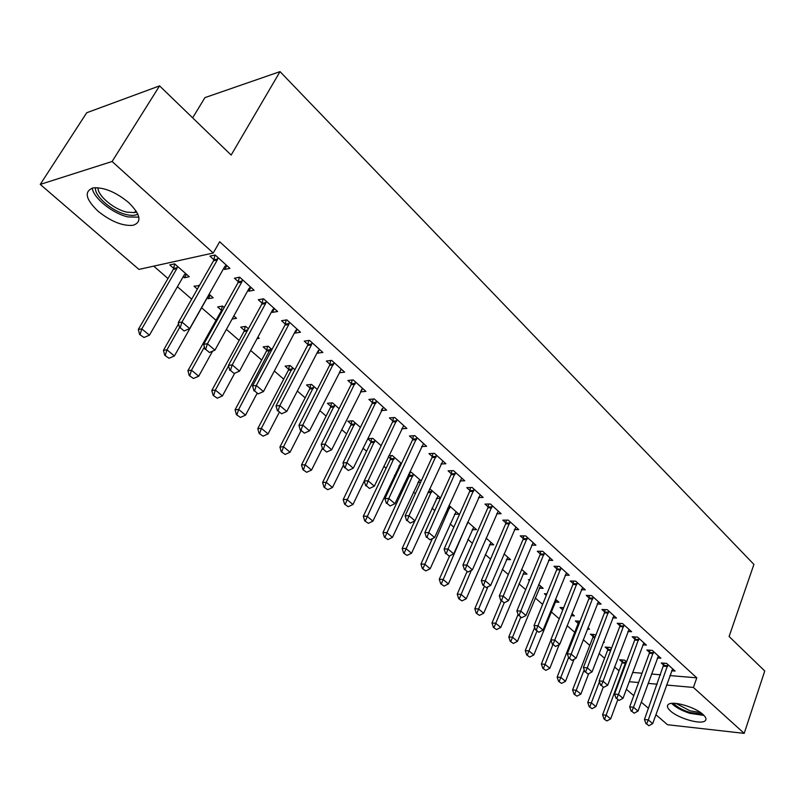 <?xml version="1.0" encoding="UTF-8"?>
<svg xmlns="http://www.w3.org/2000/svg" width="805" height="805" viewBox="0 0 805 805"><rect width="100%" height="100%" fill="white"/><g stroke="black" fill="none" stroke-linecap="round" stroke-linejoin="round"><path stroke-width="1.21" d="M128.629 202.528C140.644 214.532 142.133 222.12 133.107 225.309C122.561 226.215 110.838 221.476 97.928 211.111C85.41 198.956 83.881 191.218 93.35 187.867C104.097 187.183 115.85 192.073 128.629 202.528M702.966 714.438C706.055 717.285 706.75 719.429 705.059 720.878C700.853 724.842 678.514 718.422 670.555 711.046C667.305 708.128 666.58 705.915 668.371 704.415C672.547 700.521 695.148 707.011 702.966 714.438M153.745 266.143L167.983 278.53M177.422 286.731L191.671 299.128M201.622 307.782L216.022 320.31M226.426 329.356L239.135 340.414M250.687 350.467L261.685 360.026M274.324 371.014L283.692 379.165M297.347 391.039L305.155 397.841M319.786 410.56L326.116 416.074M341.672 429.588L346.583 433.875M363.005 448.154L366.577 451.263M383.824 466.266L386.118 468.248M394.44 475.493L395.396 476.329M404.14 483.936L405.207 484.862M413.438 492.016L415.34 493.666M432.003 508.166L434.811 510.601M450.156 523.954L453.819 527.144M467.916 539.4L472.404 543.305M485.294 554.514L490.557 559.093M502.29 569.296L508.307 574.539M518.933 583.776L525.665 589.632M535.214 597.944L542.64 604.394M551.173 611.81L559.244 618.834M567.112 625.676L574.72 632.297M583.273 639.734L589.793 645.409M599.091 653.489L604.565 658.259M614.567 666.953L619.045 670.847M138.933 269.403L40.25 184.405L112.106 161.493L213.245 253.012L138.933 269.403M112.106 161.493L159.571 85.873L86.709 112.75L40.25 184.405M192.647 117.852L204.943 97.616L280.029 71.625L753.913 564.416L729.099 636.514L764.75 670.978L744.192 733.375L667.506 724.721L655.894 714.719M648.478 708.33L641.273 702.131M633.777 695.671L626.35 689.271M210.246 295.194L208.264 298.705L213.194 297.79L209.129 294.207M208.264 298.705L207.247 297.82M197.366 289.136L194.015 286.198L199.368 285.624M250.929 287.375L248.826 291.199L254.078 290.223L239.669 277.182L234.426 278.218L238.35 281.76M248.826 291.199L247.95 290.404M257.067 338.653L259.23 338.331L257.882 337.144M244.398 330.422L240.695 327.172L245.666 326.387L248.393 328.782M297.216 329.245L295.224 333.018L300.527 332.244L286.842 319.867L281.549 320.702L285.322 324.103M295.224 333.018L294.67 332.515M288.683 369.294L285.111 366.154L290.122 365.54L294.902 369.747M340.968 369.505L339.318 372.765L344.651 372.162L331.65 360.388L326.317 361.053L329.949 364.323M330.855 406.314L327.414 403.295L332.465 402.822L339.106 408.668M382.204 408.658L381.268 410.59L386.631 410.127L374.255 398.938L368.891 399.431L372.393 402.581M371.085 441.623L367.764 438.705L372.846 438.373L381.147 445.688M421.579 446.594L426.62 446.302L414.827 435.636L409.443 435.988L412.814 439.017M417.906 482.356L420.602 482.265M409.493 475.332L408.548 474.507M409.534 472.394L411.385 472.314L421.206 480.957M459.997 480.947L464.747 480.796L453.497 470.613L448.103 470.834L451.353 473.763M454.493 514.244L458.941 514.194L448.999 505.439M496.655 513.771L501.143 513.721L490.396 504L485.002 504.091L488.142 506.929M489.48 544.774L493.717 544.814L486.119 538.122M531.662 545.146L535.929 545.186L525.655 535.889L520.251 535.878L523.29 538.615M522.988 574.025L527.013 574.136L521.57 569.346M565.15 575.173L569.205 575.283L559.374 566.388L553.971 566.277L556.909 568.924M555.088 602.07L558.932 602.241L555.47 599.202M546.283 595.408L544.371 593.728L546.917 593.828M597.189 603.931L601.063 604.102L591.645 595.589L586.261 595.378L589.099 597.944M587.409 629.077L589.552 629.208L587.922 627.769M578.121 623.352L575.384 620.957L580.093 621.208M627.9 631.502L631.603 631.724L622.577 623.563L617.194 623.261L619.951 625.747M607.815 649.414L605.159 647.089L610.26 647.441L611.438 648.488M657.353 657.957L660.885 658.218L652.231 650.39L646.868 650.007L649.544 652.422M632.579 672.437L642.008 673.232M651.497 674.027L660.583 674.791M669.911 675.576L696.788 677.83L219.674 241.762L213.245 253.012M671.622 670.786L675.093 671.068L666.6 663.39L661.257 662.978L663.884 665.353M622.225 662.062L619.609 659.768L624.7 660.16L626.582 661.811M642.772 644.865L646.395 645.107L637.55 637.107L632.187 636.775L634.904 639.22M603.398 642.219L604.404 642.289L603.629 641.605M593.114 636.514L590.427 634.149L595.982 634.873M612.706 617.858L616.489 618.059L607.272 609.717L601.888 609.466L604.686 611.991M571.067 615.694L574.398 615.865L571.872 613.641M562.796 609.908L560.038 607.483L563.701 607.654M581.341 589.703L585.305 589.844L575.686 581.15L570.292 580.979L573.18 583.585M539.209 588.193L543.134 588.334L538.706 584.44M529.398 580.586L528.382 579.691L529.75 579.731M548.587 560.32L552.753 560.401L542.701 551.304L537.297 551.244L540.286 553.931M506.415 559.556L510.541 559.626L504.041 553.91M514.355 529.63L518.732 529.63L508.227 520.121L502.823 520.161L505.912 522.948M472.183 529.68L476.52 529.67L467.775 521.972M478.532 497.55L483.151 497.44L472.163 487.498L466.759 487.659L469.959 490.537M436.401 498.476L440.335 498.386M429.679 488.726L440.526 497.973M441.009 463.972L445.91 463.75L434.388 453.326L428.995 453.618L432.305 456.596M398.978 465.874L400.347 465.813M390.506 458.669L388.342 456.777M388.845 455.721L392.337 455.539L401.413 463.539M401.665 428.803L406.867 428.431L394.782 417.503L389.409 417.926L392.84 421.025M351.211 424.175L347.83 421.206L352.892 420.814L360.388 427.405M361.908 389.167L360.549 391.904L365.903 391.381L353.214 379.9L347.871 380.483L351.433 383.693M310.026 388.02L306.514 384.951L311.555 384.408L317.281 389.449M278.097 410.832L281.569 413.78L278.097 410.832L279.848 405.549L311.404 344.922L307.58 345.446L276.035 405.901L279.848 405.549L286.781 411.456L318.086 350.95L319.474 349.38L317.542 353.143L322.865 352.449L309.533 340.384L304.22 341.129L307.913 344.47M266.817 350.095L263.175 346.905L268.166 346.2L271.949 349.531M274.374 308.587L272.321 312.38L277.604 311.505L263.567 298.806L258.294 299.732L262.148 303.203M272.321 312.38L271.607 311.736M232.122 319.042L236.509 318.317L233.832 315.963M221.425 310.257L217.652 306.947L222.593 306.071L224.203 307.49M226.869 265.61L224.706 269.454L229.928 268.377L215.126 254.994L209.924 256.131L213.929 259.743M224.706 269.454L223.649 268.508M186.428 274.223L184.385 277.745L189.286 276.739L174.645 263.849L169.764 264.915L173.699 268.367M184.385 277.745L183.208 276.709M696.788 677.83L693.427 687.45L744.192 733.375M159.571 85.873L231.146 155.073L280.029 71.625M629.158 681.684L638.596 682.529M648.095 683.385L657.182 684.2M666.52 685.035L693.427 687.45M646.646 723.876L648.84 725.738L646.646 723.876L648.317 719.912L644.453 719.479L664.206 663.209M672.648 668.854L652.694 723.645L648.317 719.912L667.898 664.568M648.84 725.738L652.694 723.645M644.453 719.479L646.002 723.796M622.537 659.999L622.013 662.918L602.583 714.82L606.266 715.232L610.663 718.885L617.747 699.807M604.052 719.026L606.869 720.928L604.052 719.026L602.583 714.82M626.038 661.338L604.666 719.096M610.663 718.885L606.869 720.928M631.855 711.308L634.099 713.21L631.855 711.308L633.535 707.303L629.661 706.891L649.333 653.268L649.866 650.219M658.41 655.974L638.003 711.107L633.535 707.303L653.569 651.597M634.099 713.21L638.003 711.107M629.661 706.891L631.211 711.238M616.761 698.488L619.045 700.431L616.761 698.488L618.441 694.423L614.557 694.041L634.692 640.076L635.246 636.966M643.879 642.833L623.01 698.317L618.441 694.423L638.929 638.355M619.045 700.431L623.01 698.317M614.557 694.041L616.117 698.418M608.137 647.301L607.604 650.269L587.741 702.503L591.434 702.896L595.911 706.619L603.187 687.329M589.21 706.74L592.067 708.662L589.21 706.74L587.741 702.503M599.443 681.755L589.823 706.81M595.911 706.619L592.067 708.662M593.456 634.34L592.893 637.379L572.596 689.935L576.289 690.298L580.868 694.101L588.697 673.654M574.066 694.202L576.974 696.154L574.066 694.202L572.596 689.935M584.188 669.78L574.679 694.262M580.868 694.101L576.974 696.154M702.634 714.146L689.674 712.415C682.066 709.879 676.663 706.83 673.453 703.288M675.979 703.419L690.016 710.815L700.581 712.576M671.642 703.379C675.506 707.273 681.563 710.594 689.794 713.321L703.983 715.414M137.826 214.1C135.321 215.589 131.618 215.77 126.707 214.663C112.418 211.685 94.145 196.048 95.473 187.666M97.969 187.726C97.526 195.645 114.038 209.461 126.898 212.158L134.636 212.58L136.679 211.906M92.243 188.108C93.44 198.161 112.921 213.717 128.005 216.927L138.832 217.169M601.345 685.387L603.68 687.369L601.345 685.387L603.036 681.272L599.141 680.919L619.739 626.612L620.313 623.432M629.047 629.409L607.695 685.246L603.036 681.272L623.996 624.851M603.68 687.369L607.695 685.246M599.141 680.919L600.691 685.327M585.587 672.014L587.972 674.037L585.587 672.014L587.288 667.838L583.394 667.516L604.464 612.857L605.058 609.616M613.903 615.714L592.047 671.903L587.288 667.838L608.741 611.045M587.972 674.037L592.047 671.903M583.394 667.516L584.943 671.954M578.473 621.128L577.889 624.217L557.14 677.106L560.833 677.438L565.502 681.322L574.076 659.295M558.6 681.392L561.558 683.395L558.6 681.392L557.14 677.106M568.602 657.574L559.213 681.453M565.502 681.322L561.558 683.395M550.932 640.015L541.363 664.004L545.055 664.316L549.825 668.281L559.193 644.614M542.822 668.331L545.82 670.354L542.822 668.331L541.363 664.004M552.854 644.704L543.435 668.381M563.188 607.634L562.826 609.838M549.825 668.281L545.82 670.354M569.497 658.339L571.932 660.412L569.497 658.339L571.198 654.113L567.304 653.821L588.878 598.819L589.491 595.499M598.427 601.717L576.068 658.269L571.198 654.113L593.164 596.958M571.932 660.412L576.068 658.269M567.304 653.821L568.853 658.289M534.681 627.357L525.242 650.631L528.945 650.913L533.806 654.958L556.315 599.936M526.701 654.978L529.75 657.051L526.701 654.978L525.242 650.631M536.915 631.18L527.315 655.029M533.806 654.958L529.75 657.051M553.055 644.372L555.541 646.496L553.055 644.372L554.766 640.086L550.862 639.824L572.949 584.47L573.583 581.079M582.629 587.429L559.737 644.332L554.766 640.086L577.255 582.558M555.541 646.496L559.737 644.332M550.862 639.824L552.401 644.332M518.068 614.457L508.79 636.966L512.483 637.218L517.454 641.354L540.487 586M510.239 641.354L513.349 643.457L510.239 641.354L508.79 636.966M520.644 617.365L510.853 641.394M517.454 641.354L513.349 643.457M536.251 630.104L538.787 632.257L536.251 630.104L537.961 625.757L534.057 625.525L556.668 569.809L557.332 566.348M566.489 572.828L543.043 630.084L537.961 625.757L560.994 567.857M538.787 632.257L543.043 630.084M534.057 625.525L535.597 630.053M501.253 600.892L491.976 623.01L495.669 623.231L500.75 627.457L524.317 571.761M493.425 627.427L496.584 629.57L493.425 627.427L491.976 623.01M504.212 602.794L494.039 627.467M500.75 627.457L496.584 629.57M519.064 615.503L521.66 617.707L519.064 615.503L520.775 611.096L516.88 610.894L540.044 554.826L540.729 551.284M549.986 557.905L525.977 615.523L520.775 611.096L544.371 552.824M521.66 617.707L525.977 615.523M516.88 610.894L518.41 615.463M484.288 586.503L474.799 608.751L478.492 608.942L483.684 613.259L507.804 557.221M476.238 613.199L479.458 615.382L476.238 613.199L474.799 608.751M487.921 586.775L476.852 613.229M483.684 613.259L479.458 615.382M501.485 600.57L504.141 602.834L501.485 600.57L503.206 596.103L499.301 595.942L523.039 539.511L523.753 535.889M533.121 542.65L508.519 600.641L503.206 596.103L527.376 537.448M504.141 602.834L508.519 600.641M499.301 595.942L500.831 600.54M466.96 571.781L457.24 594.181L460.933 594.342L466.236 598.749L490.929 542.369M458.679 598.658L461.949 600.892L458.679 598.658L457.24 594.181M471.307 570.363L459.293 598.689M466.236 598.749L461.949 600.892M483.503 585.305L486.23 587.61L483.503 585.305L485.234 580.767L481.33 580.647L505.651 523.854L506.395 520.141M515.884 527.054L490.668 585.406L485.234 580.767L510.008 521.731M486.23 587.61L490.668 585.406M481.33 580.647L482.859 585.275M449.643 555.863L439.289 579.288L442.981 579.409L448.405 583.917L473.692 527.184M440.717 583.796L444.058 586.07L440.717 583.796L439.289 579.288M467.836 522.022L441.341 583.816M448.405 583.917L444.058 586.07M465.109 569.678L467.896 572.043L465.109 569.678L466.84 565.08L462.945 564.989L487.87 507.844L488.645 504.031M498.245 511.095L472.404 569.819L466.84 565.08L492.237 505.661M467.896 572.043L472.404 569.819M462.945 564.989L464.455 569.658M432.386 538.605L420.945 564.053L424.627 564.134L430.172 568.753L456.073 511.668M422.363 568.592L425.754 570.906L422.363 568.592L420.945 564.053M450.086 506.395L422.977 568.602M430.172 568.753L425.754 570.906M446.282 553.679L449.13 556.104L446.282 553.679L448.013 549.02L444.119 548.97L469.687 491.463L470.492 487.548M480.213 494.783L453.708 553.87L448.013 549.02L474.065 489.219M449.13 556.104L453.708 553.87M444.119 548.97L445.628 553.679M414.786 520.926L402.168 548.477L405.851 548.517L411.526 553.236L438.061 495.81M403.587 553.045L407.038 555.41L403.587 553.045L402.168 548.477M431.933 490.416L404.201 553.055M411.526 553.236L407.038 555.41M427.002 537.307L429.93 539.793L427.002 537.307L428.743 532.578L424.859 532.568L451.072 474.698L451.917 470.673M461.748 478.079L434.579 537.549L428.743 532.578L455.459 472.394M429.93 539.793L434.579 537.549M424.859 532.568L426.358 537.307M410.057 472.374L409.212 476.278L382.969 532.538L386.642 532.538L392.448 537.368L419.647 479.589M384.377 537.136L387.899 539.551L384.377 537.136L382.969 532.538M413.378 474.075L384.991 537.136M392.448 537.368L387.899 539.551M407.27 520.543L410.258 523.089L407.27 520.543L409.01 515.733L405.126 515.784L432.023 457.532L432.899 453.406M442.861 460.993L414.978 520.835L409.01 515.733L436.421 455.167M410.258 523.089L414.978 520.835M405.126 515.784L406.616 520.553M391.099 455.61L390.214 459.615L363.317 516.226L366.979 516.186L372.926 521.137L400.799 462.996M364.715 520.855L368.308 523.32L364.715 520.855L363.317 516.226M394.39 457.351L365.329 520.855M372.926 521.137L368.308 523.32M387.044 503.377L390.113 505.973L387.044 503.377L388.795 498.486L384.921 498.577L412.512 439.963L413.438 435.726M423.521 443.495L394.913 503.709L388.795 498.486L416.92 437.528M390.113 505.973L394.913 503.709M384.921 498.577L386.4 503.387M371.709 438.453L370.783 442.579L343.202 499.533L346.864 499.452L352.952 504.514L364.232 481.018M344.59 504.202L348.253 506.707L344.59 504.202L343.202 499.533M374.969 440.244L345.204 504.182M352.952 504.514L348.253 506.707M366.335 485.777L369.475 488.444L366.335 485.777L368.076 480.816L364.212 480.957L392.538 421.971L393.504 417.604M403.708 425.583L374.345 486.17L368.076 480.816L396.956 419.465M369.475 488.444L374.345 486.17M364.212 480.957L365.691 485.797M351.866 420.894L350.9 425.131L322.614 482.437L326.256 482.306L332.485 487.498L343.574 464.847M323.992 487.136L327.716 489.702L323.992 487.136L322.614 482.437M355.086 422.736L326.256 482.306L324.596 487.116M332.485 487.498L327.716 489.702M345.093 467.745L348.313 470.472L345.093 467.745L346.844 462.704L342.99 462.895L372.081 403.547L373.087 399.049M383.422 407.229L353.274 468.188L346.844 462.704L376.499 400.96M348.313 470.472L353.274 468.188M342.99 462.895L344.46 467.765M331.549 402.913L330.543 407.28L301.523 464.928L305.155 464.757L311.535 470.07L322.403 448.315M302.891 469.667L306.695 472.283L302.891 469.667L301.523 464.928M334.729 404.814L305.155 464.757L303.495 469.637M311.535 470.07L306.695 472.283M323.328 449.25L326.629 452.058L323.328 449.25L325.079 444.129L321.235 444.38L351.111 384.659L352.167 380.02M362.632 388.423L331.67 449.754L325.079 444.129L355.538 382.003M326.629 452.058L331.67 449.754M321.235 444.38L322.684 449.291M310.75 384.488L309.694 388.996L279.919 446.996L283.531 446.765L290.072 452.209L300.959 430.836M281.267 451.766L285.151 454.443L281.267 451.766L279.919 446.996M313.89 386.46L283.531 446.765L281.871 451.726M290.072 452.209L285.151 454.443M301 430.283L304.391 433.16L301 430.283L302.761 425.08L298.927 425.382L329.617 365.299L330.724 360.509M341.32 369.143L309.512 430.846L302.761 425.08L334.045 362.562M304.391 433.16L309.512 430.846M298.927 425.382L300.366 430.333M289.458 365.621L288.351 370.27L257.781 428.622L261.373 428.341L268.085 433.915L279.255 412.412M259.109 433.422L263.074 436.159L259.109 433.422L257.781 428.622M292.547 367.664L261.373 428.341L259.713 433.372M268.085 433.915L263.074 436.159M307.58 345.446L308.748 340.495M311.404 344.922L312.018 342.628M281.569 413.78L286.781 411.456M276.035 405.901L277.463 410.892M267.632 346.281L266.475 351.091L235.08 409.785L238.662 409.443L245.535 415.159L257.016 393.524M236.408 414.615L240.443 417.413L236.408 414.615L235.08 409.785M270.671 348.404L238.662 409.443L237.002 414.565M245.535 415.159L240.443 417.413M254.591 390.868L258.153 393.897L254.591 390.868L256.342 385.494L252.549 385.917L284.98 325.089L286.208 319.967M297.065 329.114L295.636 330.684L263.466 391.562L256.342 385.494L288.794 324.506L289.418 322.191M258.153 393.897L263.466 391.562M252.549 385.917L253.957 390.928M245.273 326.448L244.046 331.419L211.806 390.465L215.368 390.073L222.422 395.929L234.718 373.218M213.114 395.336L217.239 398.193L213.114 395.336L211.806 390.465M228.57 365.852L215.368 390.073L213.707 395.275M248.242 328.661L248.101 329.305M222.422 395.929L217.239 398.193M230.461 370.37L234.124 373.48L230.461 370.37L232.212 364.896L228.439 365.39L261.786 304.199L263.084 298.886M274.072 308.315L272.603 309.885L239.518 371.135L232.212 364.896L265.58 303.545L266.224 301.211M234.124 373.48L239.518 371.135M228.439 365.39L229.828 370.451M222.351 306.111L221.063 311.263L187.937 370.652L191.479 370.199L198.714 376.207L212.56 351.181M189.225 375.553L193.442 378.481L189.225 375.553L187.937 370.652M204.4 346.985L191.479 370.199L189.819 375.482M198.714 376.207L193.442 378.481M205.678 349.32L209.441 352.51L205.678 349.32L207.428 343.755L203.675 344.319L237.988 282.766L239.357 277.252M250.486 286.972L248.976 288.552L214.935 350.155L207.428 343.755L241.762 282.032L242.426 279.677M209.441 352.51L214.935 350.155M203.675 344.319L205.054 349.41M178.549 323.831L163.445 350.326L166.967 349.803L174.383 355.971L208.173 296.18L209.652 294.67M164.723 355.267L169.02 358.255L164.723 355.267L163.445 350.326M179.555 327.655L166.967 349.803L165.307 355.176M198.855 285.242L198.362 287.385M174.383 355.971L169.02 358.255M180.219 327.695L184.083 330.976L180.219 327.695L181.97 322.03L178.247 322.664L213.546 260.76L214.995 255.024M226.265 265.056L224.706 266.636L189.678 328.611L181.97 322.03L217.3 259.955L217.984 257.57M184.083 330.976L189.678 328.611M178.247 322.664L179.596 327.796M174.725 263.919L173.317 269.383L138.309 329.466L141.801 328.873L149.418 335.202L184.224 274.948L185.673 273.559M139.567 334.437L143.964 337.496L139.567 334.437L138.309 329.466M177.503 266.364L176.828 268.629L141.801 328.873L140.14 334.337M149.418 335.202L143.964 337.496M667.727 665.715L663.884 665.413M667.536 666.5L663.682 666.198M622.013 662.918L625.676 663.199M622.205 662.153L625.877 662.435M653.388 652.764L649.534 652.483M653.197 653.549L649.333 653.268M638.757 639.532L634.893 639.281M638.556 640.327L634.692 640.076M607.604 650.269L610.683 650.49M607.795 649.504L610.965 649.726M592.893 637.379L594.965 637.51M593.104 636.604L595.257 636.745M623.815 626.028L619.941 625.807M623.603 626.833L619.739 626.612M608.56 612.243L604.676 612.052M608.349 613.048L604.464 612.857M577.889 624.217L578.896 624.278M578.101 623.442L579.198 623.503M592.973 598.165L589.089 598.004M592.752 598.98L588.878 598.819M577.054 583.776L573.17 583.655M576.833 584.601L572.949 584.47M560.793 569.075L556.899 568.984M560.562 569.9L556.668 569.809M544.16 554.051L540.276 554.001M543.928 554.887L540.044 554.826M527.164 538.696L523.28 538.676M526.933 539.531L523.039 539.511M509.786 522.988L505.902 523.019M509.545 523.834L505.651 523.854M466.86 524.045L467.373 524.035M492.016 506.929L488.122 506.989M491.764 507.784L487.87 507.844M447.64 508.458L449.613 508.428M448.013 507.623L449.864 507.593M473.833 490.497L469.939 490.607M473.571 491.352L469.687 491.463M427.928 492.549L431.45 492.459M428.31 491.714L431.711 491.624M455.228 473.682L451.333 473.833M454.956 474.548L451.072 474.698M409.212 476.278L412.885 476.137M409.473 475.433L413.146 475.292M436.179 456.475L432.295 456.666M435.908 457.341L432.023 457.532M390.214 459.615L393.887 459.434M390.485 458.77L394.158 458.588M416.678 438.846L412.794 439.087M416.396 439.721L412.512 439.963M370.783 442.579L374.446 442.348M371.065 441.724L374.728 441.492M396.694 420.794L392.83 421.096M396.412 421.679L392.538 421.971M350.9 425.131L354.552 424.859M351.191 424.275L354.834 423.994M376.237 402.309L372.373 402.651M375.945 403.194L372.081 403.547M330.543 407.28L334.186 406.958M330.835 406.414L334.478 406.082M355.267 383.351L351.413 383.764M354.965 384.257L351.111 384.659M309.694 388.996L313.326 388.614M309.995 388.131L313.628 387.748M333.773 363.93L329.929 364.393M333.461 364.836L329.617 365.299M288.351 370.27L291.963 369.837M288.653 369.394L292.265 368.962M311.726 344.017L307.902 344.54M266.475 351.091L270.067 350.588M266.787 350.205L270.389 349.702M289.116 323.58L285.312 324.174M288.794 324.506L284.98 325.089M244.046 331.419L247.216 330.936M244.378 330.533L247.719 330.01M265.922 302.62L262.128 303.274M265.58 303.545L261.786 304.199M221.063 311.263L222.21 311.062M221.405 310.368L222.733 310.136M242.114 281.106L238.34 281.831M241.762 282.032L237.988 282.766M217.662 259.009L213.909 259.814M217.3 259.955L213.546 260.76M173.317 269.383L176.828 268.629M173.669 268.468L177.191 267.713M135.854 210.588L134.636 212.58"/></g></svg>
